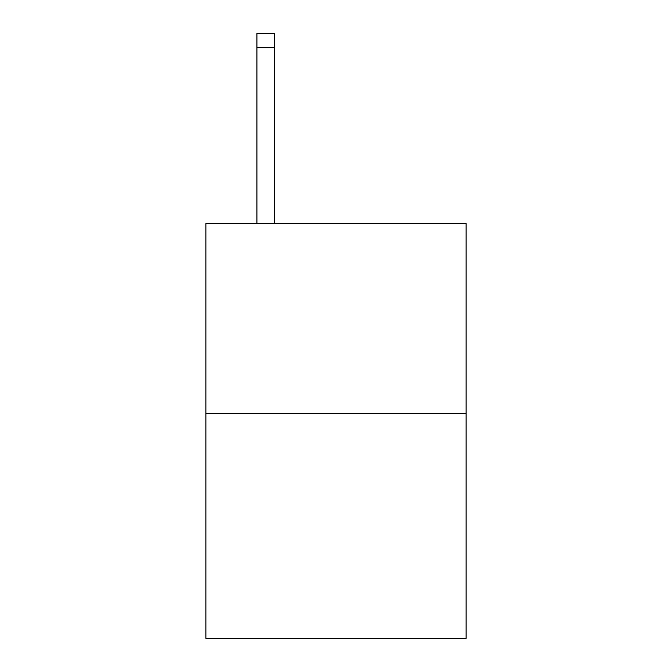 <?xml version="1.0" encoding="UTF-8"?>
<svg xmlns="http://www.w3.org/2000/svg" width="672" height="672" viewBox="0 0 672 672"><rect width="100%" height="100%" fill="white"/><g stroke="black" fill="none" stroke-linecap="round" stroke-linejoin="round"><path stroke-width="1.01" d="M466.074 413.414L466.074 223.574L205.926 223.574L205.926 638.4L466.074 638.4L466.074 413.414L205.926 413.414M274.478 223.574L274.478 47.662L256.906 47.662L256.906 33.6L274.478 33.6L274.478 47.662M256.906 223.574L256.906 47.662"/></g></svg>
